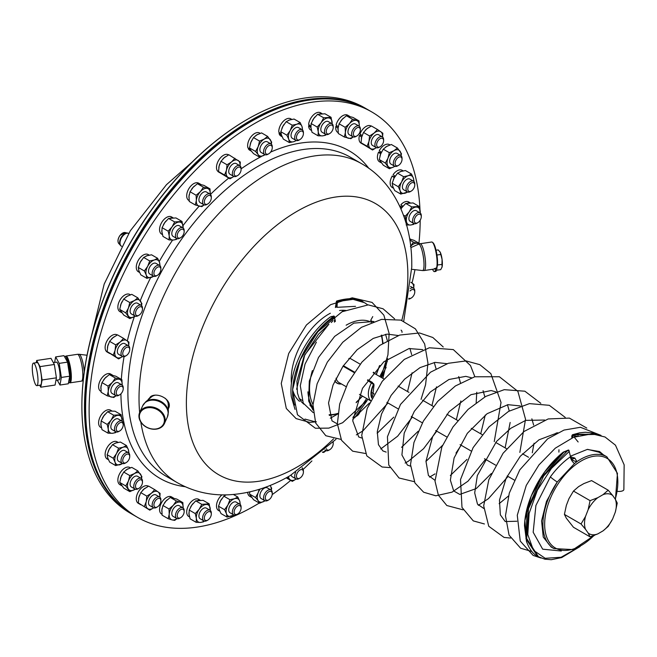 <?xml version="1.0" encoding="UTF-8"?>
<svg xmlns="http://www.w3.org/2000/svg" width="657" height="657" viewBox="0 0 657 657"><rect width="100%" height="100%" fill="white"/><g stroke="black" fill="none" stroke-linecap="round" stroke-linejoin="round"><path stroke-width="0.99" d="M251.335 151.044A9.921 5.724 120 0 1 250.843 150.469L253.536 153.648L259.614 157.154L265.026 154.691A9.855 5.691 120 0 1 264.262 155.175A9.855 5.691 120 0 1 258.209 154.666L259.614 157.154M258.029 134.274A9.921 5.724 120 0 0 255.589 135.728M251.918 140.122A9.921 5.724 120 0 0 250.218 144.376M250.843 150.469L248.387 148.86A9.921 5.724 120 0 0 249.693 150.19L251.483 151.225M260.205 133.355L259.614 133.018A9.921 5.724 120 0 0 251.023 136.763A9.921 5.724 120 0 0 247.952 147.874L250.35 149.55M248.387 148.86L248.748 148.441M400.942 155.627A9.855 5.691 120 0 0 400.039 151.2A9.855 5.691 120 0 0 393.986 150.699L389.346 152.679L383.269 149.172L380.649 153.993L378.563 152.137A9.921 5.724 120 0 0 379.467 161.786L381.257 162.821M389.979 144.951L389.387 144.606A9.921 5.724 120 0 0 379.278 150.675L381.298 152.49M378.563 152.137L380.46 152.481A6.775 3.909 120 0 1 380.666 151.939M414.009 181.414L413.376 178.088L411.496 174.039L405.426 170.533L400.86 171.493L397.551 173.177L394.257 177.801L392.237 175.977A9.921 5.724 120 0 0 392.213 187.475L393.494 188.214M403.16 170.894L402.133 170.294A9.921 5.724 120 0 0 393.124 174.614L395.087 176.396M392.237 175.977L394.438 177.472M394.487 175.862A6.775 3.909 120 0 0 393.798 176.905M302.319 129.831A9.855 5.691 120 0 0 302.015 126.596A9.855 5.691 120 0 0 296.816 124.23A9.855 5.691 120 0 0 290.197 130.562L286.887 135.219L280.818 131.712L281.442 135.022L279.028 133.371A9.921 5.724 120 0 0 280.851 135.991L282.124 136.722M291.798 119.402L290.764 118.81A9.921 5.724 120 0 0 282.83 121.783A9.921 5.724 120 0 0 278.823 132.172L281.139 133.913M279.028 133.371L279.66 132.813M118.12 442.407L117.086 441.808A9.921 5.724 120 0 0 107.173 447.54A9.921 5.724 120 0 0 107.173 458.988L108.446 459.728M247.656 492.372A9.921 5.724 120 0 0 249.693 496.273L251.483 497.308M112.659 375.213L110.573 374.014A9.921 5.724 120 0 0 100.652 379.738A9.921 5.724 120 0 0 100.652 391.194L101.055 391.416M112.084 411.052L110.573 410.19A9.921 5.724 120 0 0 100.652 415.914A9.921 5.724 120 0 0 100.652 427.362L101.482 427.838M420.266 212.999L419.141 206.446L411.775 206.947L405.706 203.44L401.854 207.669L399.899 205.887A9.921 5.724 120 0 0 399.702 206.142M410.149 202.791L408.646 201.921A9.921 5.724 120 0 0 400.918 204.672L402.141 206.167A6.775 3.909 120 0 0 401.271 207.136M345.171 127.302L345.385 132.517A9.855 5.691 120 0 1 349.458 123.639A9.855 5.691 120 0 1 356.398 120.453A9.855 5.691 120 0 1 359.256 126.144A9.855 5.691 120 0 1 359.248 126.226L359.034 120.921L352.505 119.254L349.458 123.639L345.171 127.302L339.094 123.795L338.068 128.296L335.809 126.489A9.921 5.724 120 0 0 337.772 132.386L338.166 132.615M349.779 116.412L347.693 115.205A9.921 5.724 120 0 0 336.088 125.035L338.248 126.85A9.921 5.724 120 0 1 338.306 126.546M335.809 126.489L337.181 125.955M332.179 123.861L331.062 117.307L323.696 117.808L321.068 122.785L317.2 127.047L311.131 123.541L310.942 127.548L308.601 125.799A9.921 5.724 120 0 0 310.646 129.963L311.467 130.439M322.07 113.653L320.559 112.782A9.921 5.724 120 0 0 313.307 115.049A9.921 5.724 120 0 0 308.634 124.444L310.868 126.234A9.921 5.724 120 0 0 310.868 126.243M308.601 125.799L309.562 125.191M382.563 137.026L382.842 133.231L377.438 129.47L374.129 133.075L369.571 135.974L363.502 132.468L361.654 137.206L359.478 135.391A9.921 5.724 120 0 0 361.054 143.152L363.321 144.458A9.921 5.724 120 0 0 363.65 144.63M371.148 126.07L370.975 125.972A9.921 5.724 120 0 0 359.987 133.905L362.073 135.728M359.478 135.391L361.391 135.153M117.258 334.963L117.086 334.865A9.921 5.724 120 0 0 107.173 340.589A9.921 5.724 120 0 0 107.173 352.045L109.432 353.351A9.921 5.724 120 0 0 109.768 353.523M221.967 494.869A9.921 5.724 120 0 0 216.761 503.517A9.921 5.724 120 0 0 218.535 510.481L219.816 511.22M419.987 209.706A234.106 135.161 120 0 0 371.706 111.904A234.106 135.161 120 0 0 137.6 247.065A234.106 135.161 120 0 0 137.6 517.388A234.106 135.161 120 0 0 254.653 505.791A234.106 135.161 120 0 0 259.285 503.04M272.195 494.59A234.106 135.161 120 0 0 290.673 480.415M303.123 469.427A234.106 135.161 120 0 0 311.911 460.935M412.029 283.052A234.106 135.161 120 0 0 414.978 269.674M418.944 243.213A234.106 135.161 120 0 0 420.184 220.218M130.423 294.804L129.831 294.459A9.921 5.724 120 0 0 119.911 300.192A9.921 5.724 120 0 0 119.911 311.64L121.701 312.675M200.163 500.191L198.66 499.32A9.921 5.724 120 0 0 188.74 505.052A9.921 5.724 120 0 0 188.74 516.501L189.561 516.977M149.279 255.162L148.244 254.563A9.921 5.724 120 0 0 138.323 260.287A9.921 5.724 120 0 0 138.323 271.743L139.604 272.483M173.612 498.105L171.526 496.897A9.921 5.724 120 0 0 161.606 502.63A9.921 5.724 120 0 0 161.606 514.078L162 514.308M173.029 217.787L171.526 216.917A9.921 5.724 120 0 0 161.606 222.641A9.921 5.724 120 0 0 161.606 234.097L162.435 234.574M148.416 486.237L148.244 486.139A9.921 5.724 120 0 0 138.323 491.863A9.921 5.724 120 0 0 138.323 503.319L140.59 504.625A9.921 5.724 120 0 0 140.927 504.79M200.746 184.371L198.66 183.163A9.921 5.724 120 0 0 188.904 188.616A9.921 5.724 120 0 0 188.428 200.139L189.134 200.557M130.423 467.841L129.831 467.505A9.921 5.724 120 0 0 119.911 473.229A9.921 5.724 120 0 0 119.911 484.677L121.701 485.712M220.801 173.276A9.921 5.724 120 0 1 220.547 173.111L218.017 171.6A9.921 5.724 120 0 0 218.535 171.962L220.801 173.276A9.921 5.724 120 0 0 221.13 173.44M228.628 154.88L228.455 154.781A9.921 5.724 120 0 0 219.257 159.364A9.921 5.724 120 0 0 217.377 170.869L218.945 171.879M225.556 156.703A9.921 5.724 120 0 0 222.805 159.043M219.775 163.913A9.921 5.724 120 0 0 218.789 167.765M220.547 173.111L229.991 178.819L233.867 176.462A9.855 5.691 120 0 1 227.913 177.291L229.991 178.819M128.246 468.761A9.921 5.724 120 0 0 125.807 470.215M122.136 474.609A9.921 5.724 120 0 0 120.436 478.871M120.674 484.283A9.921 5.724 120 0 0 121.561 485.531M129.831 491.641L123.762 488.135L119.714 482.435L125.783 485.942L129.831 491.641L135.252 489.178M141.526 478.633L141.879 476.588L137.83 470.888L134.43 473.59L129.782 475.569L123.713 472.063L121.085 476.892L119.714 482.435M129.782 475.569L128.411 481.113L125.783 485.942M137.83 470.888L131.761 467.382L127.113 469.361L123.713 472.063M141.378 478.526A9.855 5.691 120 0 0 140.483 474.099A9.855 5.691 120 0 0 134.43 473.59A9.855 5.691 120 0 0 128.411 481.113A9.855 5.691 120 0 0 128.435 489.153A9.855 5.691 120 0 0 134.48 489.662A9.855 5.691 120 0 0 135.235 489.169M138.988 488.266L138.118 488.767A6.159 3.556 -60 0 1 135.038 489.071L131.375 486.96A6.159 3.556 -60 0 1 131.014 480.522A6.159 3.556 -60 0 1 137.535 476.292L141.198 478.403A6.159 3.556 -60 0 1 142.47 481.22L142.47 482.23A4.928 2.842 120 0 0 140.113 479.782A4.928 2.842 120 0 0 136.237 483.363A4.928 2.842 120 0 0 135.859 487.814A4.928 2.842 120 0 0 138.988 488.266A4.928 2.842 120 0 0 142.47 482.23M135.038 489.071A6.159 3.556 -60 0 1 134.677 482.64A6.159 3.556 -60 0 1 141.198 478.403M200.714 184.362A9.921 5.724 120 0 0 199.35 184.017M194.472 186.013A9.921 5.724 120 0 0 191.589 189.257M189.273 194.497A9.921 5.724 120 0 0 188.97 197.675M203.473 187.212L200.426 191.598L196.131 195.26L196.344 200.475L195.318 204.976L189.249 201.469L189.027 196.254L190.062 191.754L193.109 187.368L197.404 183.705L203.925 185.373L210.002 188.879L203.473 187.212L197.404 183.705M195.318 204.976L201.847 206.643L204.163 204.877M210.207 194.185A9.855 5.691 120 0 0 210.215 194.094L210.002 188.879M196.131 195.26L190.062 191.754M207.817 203.925L206.939 204.434A6.159 3.556 -60 0 1 203.859 204.738L200.204 202.627A6.159 3.556 -60 0 1 199.26 197.683A6.159 3.556 -60 0 1 203.284 192.255A6.159 3.556 -60 0 1 206.298 191.918A6.159 3.556 -60 0 1 206.364 191.951L210.018 194.061A6.159 3.556 -60 0 1 211.299 196.886L211.299 197.888A4.928 2.842 120 0 0 210.224 195.605A4.928 2.842 120 0 0 204.582 200.27A4.928 2.842 120 0 0 207.817 203.925A4.928 2.842 120 0 0 211.299 197.888M210.215 194.094A9.855 5.691 120 0 0 207.357 188.403A9.855 5.691 120 0 0 200.426 191.598A9.855 5.691 120 0 0 196.344 200.475A9.855 5.691 120 0 0 199.202 206.167A9.855 5.691 120 0 0 204.064 204.836M203.859 204.738A6.159 3.556 -60 0 1 203.834 197.675A6.159 3.556 -60 0 1 209.961 194.029A6.159 3.556 -60 0 1 210.018 194.061M147.965 255.466A9.921 5.724 120 0 0 145.887 256.181M141.657 259.975A9.921 5.724 120 0 0 139.35 264.254M138.643 269.838A9.921 5.724 120 0 0 139.251 271.653M199.605 500.199A9.921 5.724 120 0 0 197.897 500.322M193.24 503.336A9.921 5.724 120 0 0 190.522 507.261M188.961 512.764A9.921 5.724 120 0 0 189.191 515.219M381.06 153.007L380.46 152.481M380.625 153.96A9.921 5.724 120 0 0 379.992 155.972M380.231 161.384A9.921 5.724 120 0 0 381.117 162.632M387.811 145.87A9.921 5.724 120 0 0 385.372 147.316M381.692 151.71A9.921 5.724 120 0 0 381.282 152.49M411.496 174.039L408.186 175.723L403.62 176.684L397.551 173.177M400.77 194.086L394.693 190.579L392.82 186.531L392.18 183.204L398.257 186.711L400.138 190.76L400.77 194.086L407.726 192.041M393.239 179.985A9.921 5.724 120 0 1 394.225 177.784L392.18 183.204M403.62 176.684L401.558 182.055L398.257 186.711M413.68 181.324A9.855 5.691 120 0 0 413.376 178.088A9.855 5.691 120 0 0 408.186 175.723A9.855 5.691 120 0 0 401.558 182.055A9.855 5.691 120 0 0 400.138 190.76A9.855 5.691 120 0 0 405.328 193.125A9.855 5.691 120 0 0 407.537 191.967M411.29 191.064L410.42 191.565A6.159 3.556 -60 0 1 407.332 191.869L403.677 189.758A6.159 3.556 -60 0 1 403.677 182.646A6.159 3.556 -60 0 1 409.837 179.082L413.499 181.201A6.159 3.556 -60 0 1 414.772 184.017L414.772 185.028A4.928 2.842 120 0 0 411.29 183.016A4.928 2.842 120 0 0 407.8 189.052A4.928 2.842 120 0 0 411.29 191.064A4.928 2.842 120 0 0 413.532 188.814A4.928 2.842 120 0 0 414.772 185.028M407.332 191.869A6.159 3.556 -60 0 1 407.332 184.757A6.159 3.556 -60 0 1 413.499 181.201M392.525 185.57A9.921 5.724 120 0 0 393.132 187.385M401.846 171.198A9.921 5.724 120 0 0 399.776 171.912M395.539 175.706A9.921 5.724 120 0 0 395.062 176.388M281.401 135.055A9.921 5.724 120 0 0 281.771 135.9M290.484 119.705A9.921 5.724 120 0 0 288.415 120.42M284.177 124.222A9.921 5.724 120 0 0 281.878 128.493M281.442 135.022L283.331 139.087L289.4 142.594L293.966 141.633A9.855 5.691 120 0 0 296.167 140.483M302.606 130.086L302.015 126.596L300.134 122.547L294.057 119.04L289.499 120.001L286.181 121.685L282.88 126.341L280.818 131.712M286.887 135.219L288.768 139.268L289.4 142.594M300.134 122.547L296.816 124.23L292.258 125.191L290.197 130.562A9.855 5.691 120 0 0 288.768 139.268A9.855 5.691 120 0 0 293.966 141.633L296.356 140.549M299.921 139.571L299.05 140.072A6.159 3.556 -60 0 1 295.97 140.376L292.308 138.266A6.159 3.556 -60 0 1 292.308 131.154A6.159 3.556 -60 0 1 298.475 127.598L302.13 129.708A6.159 3.556 -60 0 1 303.337 131.679A6.159 3.556 -60 0 1 303.411 132.525L303.411 133.535A4.928 2.842 120 0 0 303.353 132.854A4.928 2.842 120 0 0 299.51 131.786A4.928 2.842 120 0 0 296.447 137.789A4.928 2.842 120 0 0 299.921 139.571A4.928 2.842 120 0 0 303.411 133.535M292.258 125.191L286.181 121.685M419.922 243.78L413.918 240.306L409.738 239.041M418.78 244.108A9.855 5.691 120 0 0 417.351 243.336L413.458 242.146L409.911 240.092M413.458 242.146L410.411 246.531M419.987 243.813L417.351 243.336A9.855 5.691 120 0 0 410.74 246.178M410.699 239.296A9.921 5.724 120 0 0 409.73 238.992M115.722 465.599L109.653 462.093L107.773 458.044L107.14 454.718L113.209 458.225L115.09 462.273L115.722 465.599L122.678 463.555M128.969 452.928L128.337 449.593L126.456 445.553L123.138 447.228L118.58 448.197L112.503 444.69L109.202 449.347L107.14 454.718M118.58 448.197L116.519 453.568L113.209 458.225M126.456 445.553L120.379 442.046L115.821 443.007L112.503 444.69M128.641 452.829A9.855 5.691 120 0 0 128.337 449.593A9.855 5.691 120 0 0 123.138 447.228A9.855 5.691 120 0 0 116.519 453.568A9.855 5.691 120 0 0 115.09 462.273A9.855 5.691 120 0 0 120.288 464.639A9.855 5.691 120 0 0 122.489 463.481M126.243 462.577L125.372 463.078A6.159 3.556 -60 0 1 122.292 463.382L118.63 461.271A6.159 3.556 -60 0 1 118.901 453.708A6.159 3.556 -60 0 1 124.797 450.595L128.452 452.714A6.159 3.556 -60 0 1 129.725 455.531L129.725 456.541A4.928 2.842 120 0 0 127.713 454.053A4.928 2.842 120 0 0 123.992 456.771A4.928 2.842 120 0 0 122.974 461.822A4.928 2.842 120 0 0 126.243 462.577A4.928 2.842 120 0 0 129.725 456.541M122.292 463.382A6.159 3.556 -60 0 1 122.563 455.827A6.159 3.556 -60 0 1 128.452 452.714M116.806 442.711A9.921 5.724 120 0 0 114.737 443.426M110.499 447.22A9.921 5.724 120 0 0 108.191 451.499M107.485 457.083A9.921 5.724 120 0 0 108.093 458.898M322.423 452.246L323.753 452.427L326.069 450.661M322.677 452.024A9.855 5.691 120 0 0 325.962 450.612M326.357 448.698A4.928 2.842 120 0 0 327.301 449.979A4.928 2.842 120 0 0 329.715 449.708L328.845 450.209A6.159 3.556 -60 0 1 325.831 450.546A6.159 3.556 -60 0 1 325.765 450.513A6.159 3.556 -60 0 1 325.075 449.873M333.181 442.169A6.159 3.556 -60 0 1 333.206 442.662L333.206 443.672A4.928 2.842 120 0 0 332.976 442.375M329.715 449.708A4.928 2.842 120 0 0 333.206 443.672M413.68 288.267A9.855 5.691 120 0 0 411.923 282.978L410.978 282.329M413.721 288.292L414 284.497L411.923 282.978A9.855 5.691 120 0 0 410.962 282.518M410.732 298.311A6.159 3.556 -60 0 1 410.42 298.508A6.159 3.556 -60 0 1 408.728 299.091M410.305 288.513A6.159 3.556 -60 0 1 413.499 288.144A6.159 3.556 -60 0 1 414.772 290.961L414.772 291.971A4.928 2.842 120 0 0 409.984 291.002M408.868 298.27A4.928 2.842 120 0 0 411.29 298.007A4.928 2.842 120 0 0 411.537 297.851A4.928 2.842 120 0 0 414.772 291.971M402.027 332.376A4.928 2.842 120 0 0 401.074 330.151M381.265 377.43A4.928 2.842 120 0 0 383.614 372.445M302.36 468.375L302.425 467.858M302.319 468.342A9.855 5.691 120 0 0 302.351 467.915M287.019 477.368L292.308 481.359L286.238 477.853M292.308 481.359L296.184 479.002A9.855 5.691 120 0 1 290.23 479.832A9.855 5.691 120 0 1 288.489 476.555M299.921 478.091A4.928 2.842 120 0 0 303.411 472.054A4.928 2.842 120 0 0 298.902 470.806A4.928 2.842 120 0 0 297.038 477.984A4.928 2.842 120 0 0 299.921 478.091L299.05 478.592A6.159 3.556 -60 0 1 295.97 478.896L292.308 476.785A6.159 3.556 -60 0 1 291.79 476.35A6.159 3.556 -60 0 1 291.15 475.027M295.97 478.896A6.159 3.556 -60 0 1 295.445 478.468A6.159 3.556 -60 0 1 295.707 472.268M302.13 468.227L302.006 468.154A6.159 3.556 -60 0 1 302.13 468.227A6.159 3.556 -60 0 1 303.411 471.044L303.411 472.054M250.457 495.871A9.921 5.724 120 0 0 251.335 497.119M271.16 490.114A9.855 5.691 120 0 0 270.257 485.687L270.084 485.449A9.855 5.691 120 0 1 270.257 485.687L271.661 488.176L271.3 490.229M249.874 491.879L249.488 494.031L253.536 499.722L259.614 503.229L265.026 500.774A9.855 5.691 120 0 1 264.262 501.25A9.855 5.691 120 0 1 258.209 500.741L259.614 503.229M259.178 489.35L258.185 492.709L255.565 497.538L249.488 494.031M255.565 497.538L258.209 500.741A9.855 5.691 120 0 1 258.185 492.709A9.855 5.691 120 0 1 260.164 489.038M268.762 499.854L267.892 500.363A6.159 3.556 -60 0 1 264.812 500.667L261.158 498.556A6.159 3.556 -60 0 1 260.197 497.439A6.159 3.556 -60 0 1 264.237 488.184A6.159 3.556 -60 0 1 267.317 487.88L270.971 489.991A6.159 3.556 -60 0 1 272.253 492.816L272.253 493.818A4.928 2.842 120 0 0 268.097 492.274A4.928 2.842 120 0 0 265.535 499.213A4.928 2.842 120 0 0 268.762 499.854A4.928 2.842 120 0 0 272.253 493.818M264.812 500.667A6.159 3.556 -60 0 1 263.859 499.558A6.159 3.556 -60 0 1 265.485 492.528A6.159 3.556 -60 0 1 270.971 489.991M210.273 510.399L209.156 503.853L203.079 500.347L195.72 500.848L191.844 505.102L189.224 510.078L189.035 514.094L190.095 518.816L196.164 522.323L200.467 522.438L203.53 521.822L204.327 521.091M209.156 503.853L201.789 504.346L195.72 500.848M201.789 504.346L199.17 509.331L195.293 513.585L189.224 510.078M195.293 513.585L196.353 518.316L196.164 522.323M210.207 510.349A9.855 5.691 120 0 0 210.215 508.575A9.855 5.691 120 0 0 206.093 504.461A9.855 5.691 120 0 0 199.17 509.331A9.855 5.691 120 0 0 196.353 518.316A9.855 5.691 120 0 0 200.467 522.438A9.855 5.691 120 0 0 204.064 520.993M207.817 520.089L206.939 520.59A6.159 3.556 -60 0 1 203.859 520.894L200.204 518.784A6.159 3.556 -60 0 1 198.931 515.802A6.159 3.556 -60 0 1 203.284 508.419A6.159 3.556 -60 0 1 206.364 508.116L210.018 510.226A6.159 3.556 -60 0 1 211.299 513.043L211.299 514.053A4.928 2.842 120 0 0 207.867 512.008A4.928 2.842 120 0 0 204.327 517.946A4.928 2.842 120 0 0 207.817 520.089A4.928 2.842 120 0 0 211.299 514.053M203.859 520.894A6.159 3.556 -60 0 1 202.586 517.913A6.159 3.556 -60 0 1 205.337 511.803A6.159 3.556 -60 0 1 210.018 510.226M111.526 411.06A9.921 5.724 120 0 0 109.818 411.183M105.153 414.197A9.921 5.724 120 0 0 102.435 418.123M100.882 423.617A9.921 5.724 120 0 0 101.104 426.081M122.194 421.26L121.069 414.715L113.71 415.216L111.082 420.193L107.214 424.447L108.274 429.177L108.085 433.185L112.388 433.3L115.443 432.684L116.24 431.953M121.069 414.715L115 411.208L110.696 411.093L107.633 411.709L103.765 415.963L101.137 420.948L100.948 424.956L102.007 429.678L108.085 433.185M122.128 421.211A9.855 5.691 120 0 0 122.128 419.437A9.855 5.691 120 0 0 118.014 415.323A9.855 5.691 120 0 0 111.082 420.193A9.855 5.691 120 0 0 108.274 429.177A9.855 5.691 120 0 0 112.388 433.3A9.855 5.691 120 0 0 115.977 431.854M107.214 424.447L101.137 420.948M113.71 415.216L107.633 411.709M119.73 430.951L118.86 431.452A6.159 3.556 -60 0 1 115.78 431.756L112.117 429.645A6.159 3.556 -60 0 1 113.144 421.063A6.159 3.556 -60 0 1 118.276 418.977L121.939 421.088A6.159 3.556 -60 0 1 123.212 423.905L123.212 424.915A4.928 2.842 120 0 0 118.088 424.323A4.928 2.842 120 0 0 116.346 429.859A4.928 2.842 120 0 0 119.73 430.951A4.928 2.842 120 0 0 123.212 424.915M115.78 431.756A6.159 3.556 -60 0 1 116.806 423.174A6.159 3.556 -60 0 1 121.939 421.088M112.626 375.204A9.921 5.724 120 0 0 111.271 374.86M106.385 376.863A9.921 5.724 120 0 0 103.51 380.107M101.186 385.347A9.921 5.724 120 0 0 100.882 388.517M122.128 385.035A9.855 5.691 120 0 0 122.136 384.945L121.915 379.73L115.394 378.062L112.339 382.44L108.052 386.111L108.265 391.326L107.239 395.826L113.76 397.493L116.075 395.728M121.915 379.73L115.846 376.223L109.317 374.556L105.021 378.218L101.975 382.604L100.948 387.096L101.162 392.319L107.239 395.826M122.136 384.945A9.855 5.691 120 0 0 119.278 379.253A9.855 5.691 120 0 0 112.339 382.44A9.855 5.691 120 0 0 108.265 391.326A9.855 5.691 120 0 0 111.123 397.017A9.855 5.691 120 0 0 115.977 395.686M108.052 386.111L101.975 382.604M115.394 378.062L109.317 374.556M119.73 394.775L118.86 395.276A6.159 3.556 -60 0 1 115.78 395.58L112.117 393.469A6.159 3.556 -60 0 1 113.99 384A6.159 3.556 -60 0 1 118.276 382.801L121.939 384.912A6.159 3.556 -60 0 1 123.212 387.729L123.212 388.739A4.928 2.842 120 0 0 118.761 387.441A4.928 2.842 120 0 0 116.281 393.305A4.928 2.842 120 0 0 119.73 394.775A4.928 2.842 120 0 0 123.212 388.739M115.78 395.58A6.159 3.556 -60 0 1 117.644 386.119A6.159 3.556 -60 0 1 121.939 384.912M160.086 265.839L159.495 262.348L157.614 258.3L151.537 254.793L146.979 255.762L143.661 257.445L140.352 262.094L138.299 267.465L138.931 270.799L140.812 274.848L146.881 278.354L153.837 276.31M157.614 258.3L154.296 259.983L149.73 260.952L147.677 266.323L144.368 270.971L138.299 267.465M144.368 270.971L146.248 275.02L146.881 278.354M149.73 260.952L143.661 257.445M159.799 265.584A9.855 5.691 120 0 0 159.495 262.348A9.855 5.691 120 0 0 154.296 259.983A9.855 5.691 120 0 0 147.677 266.323A9.855 5.691 120 0 0 146.248 275.02A9.855 5.691 120 0 0 151.447 277.385A9.855 5.691 120 0 0 153.648 276.236M157.401 275.324L156.53 275.833A6.159 3.556 -60 0 1 153.451 276.137L149.788 274.018A6.159 3.556 -60 0 1 148.843 269.083A6.159 3.556 -60 0 1 152.867 263.654A6.159 3.556 -60 0 1 154.346 263.104A6.159 3.556 -60 0 1 155.947 263.35L159.61 265.461A6.159 3.556 -60 0 1 160.883 268.286L160.883 269.288A4.928 2.842 120 0 0 158.583 266.832A4.928 2.842 120 0 0 153.968 272.589A4.928 2.842 120 0 0 157.401 275.324A4.928 2.842 120 0 0 160.883 269.288M153.451 276.137A6.159 3.556 -60 0 1 152.851 270.224A6.159 3.556 -60 0 1 158.008 265.214A6.159 3.556 -60 0 1 159.61 265.461M240.043 165.835L240.322 162.041L228.841 154.773L224.283 157.664L220.974 161.277L219.126 166.049L218.518 171.543L220.58 173.054M234.919 158.28L231.609 161.893L227.051 164.784L226.443 170.278L224.587 175.049L218.518 171.543M224.587 175.049L227.913 177.291A9.855 5.691 120 0 1 226.443 170.278A9.855 5.691 120 0 1 231.609 161.893A9.855 5.691 120 0 1 238.245 160.522A9.855 5.691 120 0 1 240.002 165.802M227.051 164.784L220.974 161.277M237.612 175.55L236.734 176.051A6.159 3.556 -60 0 1 233.654 176.355L229.999 174.245A6.159 3.556 -60 0 1 229.999 167.133A6.159 3.556 -60 0 1 236.159 163.568L239.821 165.687A6.159 3.556 -60 0 1 240.339 166.114A6.159 3.556 -60 0 1 241.094 168.504L241.094 169.514A4.928 2.842 120 0 0 240.495 167.601A4.928 2.842 120 0 0 234.533 171.42A4.928 2.842 120 0 0 237.612 175.55A4.928 2.842 120 0 0 241.094 169.514M233.654 176.355A6.159 3.556 -60 0 1 233.654 169.243A6.159 3.556 -60 0 1 239.821 165.687M271.3 144.146L271.661 142.101L267.613 136.401L261.535 132.895L256.895 134.874L253.487 137.576L250.867 142.405L249.488 147.948L250.884 150.42M267.613 136.401L264.213 139.103L259.564 141.083L258.185 146.626L255.565 151.455L249.488 147.948M255.565 151.455L258.209 154.666A9.855 5.691 120 0 1 258.185 146.626A9.855 5.691 120 0 1 264.213 139.103A9.855 5.691 120 0 1 270.257 139.613A9.855 5.691 120 0 1 271.16 144.039M259.564 141.083L253.487 137.576M268.762 153.779L267.892 154.28A6.159 3.556 -60 0 1 264.812 154.584L261.158 152.473A6.159 3.556 -60 0 1 260.213 147.538A6.159 3.556 -60 0 1 264.237 142.109A6.159 3.556 -60 0 1 267.317 141.805L270.971 143.916A6.159 3.556 -60 0 1 271.932 145.025A6.159 3.556 -60 0 1 272.253 146.733L272.253 147.743A4.928 2.842 120 0 0 271.99 146.371A4.928 2.842 120 0 0 267.875 146.371A4.928 2.842 120 0 0 265.313 152.268A4.928 2.842 120 0 0 268.762 153.779A4.928 2.842 120 0 0 272.253 147.743M264.812 154.584A6.159 3.556 -60 0 1 264.812 147.472A6.159 3.556 -60 0 1 270.971 143.916M310.892 127.548A9.921 5.724 120 0 0 311.09 128.682M321.511 113.661A9.921 5.724 120 0 0 319.803 113.784M315.146 116.79A9.921 5.724 120 0 0 312.42 120.724M310.942 127.548L311.993 132.279L318.07 135.785L322.373 135.892L325.437 135.285L326.225 134.554M317.2 127.047L318.259 131.778L318.07 135.785M331.062 117.307L324.985 113.801L317.618 114.302L313.75 118.564L311.131 123.541M323.696 117.808L317.618 114.302M332.113 123.803A9.855 5.691 120 0 0 332.113 122.038A9.855 5.691 120 0 0 327.999 117.923A9.855 5.691 120 0 0 321.068 122.785A9.855 5.691 120 0 0 318.259 131.778A9.855 5.691 120 0 0 322.373 135.892A9.855 5.691 120 0 0 325.962 134.455M329.715 133.543A4.928 2.842 120 0 0 333.198 127.639A4.928 2.842 120 0 0 333.206 127.507A4.928 2.842 120 0 0 329.715 125.495A4.928 2.842 120 0 0 326.233 131.531A4.928 2.842 120 0 0 329.715 133.543L328.845 134.053A6.159 3.556 -60 0 1 325.765 134.357L322.102 132.246A6.159 3.556 -60 0 1 322.102 125.126A6.159 3.556 -60 0 1 328.27 121.57L331.925 123.688A6.159 3.556 -60 0 1 333.206 126.505A6.159 3.556 -60 0 1 333.198 126.67M325.765 134.357A6.159 3.556 -60 0 1 325.765 127.244A6.159 3.556 -60 0 1 331.925 123.688M338.027 128.279A9.921 5.724 120 0 0 338.002 129.716M349.746 116.404A9.921 5.724 120 0 0 348.391 116.059M343.504 118.055A9.921 5.724 120 0 0 340.622 121.299M338.068 128.296L338.281 133.511L344.35 137.017L350.879 138.684L353.195 136.919M353.096 136.878A9.855 5.691 120 0 1 348.243 138.216A9.855 5.691 120 0 1 345.385 132.517L344.35 137.017M359.034 120.921L352.965 117.414L346.436 115.747L342.141 119.41L339.094 123.795M352.505 119.254L346.436 115.747M356.85 135.974L355.979 136.475A6.159 3.556 -60 0 1 352.899 136.779L349.237 134.669A6.159 3.556 -60 0 1 348.292 129.733A6.159 3.556 -60 0 1 352.316 124.304A6.159 3.556 -60 0 1 355.396 123.992L359.059 126.111A6.159 3.556 -60 0 1 360.332 128.928L360.332 129.938A4.928 2.842 120 0 0 356.85 127.926A4.928 2.842 120 0 0 353.367 133.962A4.928 2.842 120 0 0 356.85 135.974A4.928 2.842 120 0 0 360.233 130.957A4.928 2.842 120 0 0 360.332 129.938M352.899 136.779A6.159 3.556 -60 0 1 352.899 129.667A6.159 3.556 -60 0 1 359.059 126.111M361.613 137.214A9.921 5.724 120 0 0 361.317 138.956M362.582 143.883A9.921 5.724 120 0 0 363.321 144.458M368.076 127.893A9.921 5.724 120 0 0 365.325 130.234M362.294 135.104A9.921 5.724 120 0 0 362.056 135.736M361.654 137.206L361.038 142.733L363.116 144.261L372.519 150.001L376.387 147.653A9.855 5.691 120 0 1 370.433 148.482L372.519 150.001M369.571 135.974L368.963 141.469L367.107 146.24L361.038 142.733M377.438 129.47L371.361 125.963L366.811 128.854L363.502 132.468M367.107 146.24L370.433 148.482A9.855 5.691 120 0 1 368.963 141.469A9.855 5.691 120 0 1 374.129 133.075A9.855 5.691 120 0 1 380.764 131.712A9.855 5.691 120 0 1 382.53 136.993M380.132 146.733L379.261 147.242A6.159 3.556 -60 0 1 376.182 147.546L372.519 145.427A6.159 3.556 -60 0 1 371.575 140.491A6.159 3.556 -60 0 1 375.599 135.063A6.159 3.556 -60 0 1 378.678 134.759L382.341 136.87A6.159 3.556 -60 0 1 383.614 139.695L383.614 140.697A4.928 2.842 120 0 0 380.132 138.684A4.928 2.842 120 0 0 376.642 144.721A4.928 2.842 120 0 0 380.132 146.733A4.928 2.842 120 0 0 383.269 142.651A4.928 2.842 120 0 0 383.614 140.697M376.182 147.546A6.159 3.556 -60 0 1 376.182 140.426A6.159 3.556 -60 0 1 382.341 136.87M402.141 206.167L402.642 206.626M400.918 204.672L402.823 206.405M401 208.992L401.854 207.669A9.921 5.724 120 0 0 400.984 208.967M409.59 202.799A9.921 5.724 120 0 0 407.882 202.923M403.226 205.928A9.921 5.724 120 0 0 402.815 206.388M411.775 206.947L409.155 211.924L405.287 216.186L403.48 215.143M419.141 206.446L413.072 202.939L405.706 203.44M405.287 216.186L406.322 223.823M420.193 212.942A9.855 5.691 120 0 0 420.201 211.176A9.855 5.691 120 0 0 416.086 207.054A9.855 5.691 120 0 0 409.155 211.924A9.855 5.691 120 0 0 406.338 220.916A9.855 5.691 120 0 0 410.461 225.031L413.516 224.423L414.312 223.692M406.149 224.924L410.461 225.031A9.855 5.691 120 0 0 414.05 223.594M417.803 222.682L416.932 223.191A6.159 3.556 -60 0 1 413.853 223.495L410.19 221.384A6.159 3.556 -60 0 1 409.754 221.048A6.159 3.556 -60 0 1 410.436 213.862A6.159 3.556 -60 0 1 416.349 210.708L420.012 212.819A6.159 3.556 -60 0 1 421.285 215.644L421.285 216.646A4.928 2.842 120 0 0 417.803 214.634A4.928 2.842 120 0 0 414.312 220.67A4.928 2.842 120 0 0 417.803 222.682A4.928 2.842 120 0 0 419.445 221.261A4.928 2.842 120 0 0 421.285 216.646M413.853 223.495A6.159 3.556 -60 0 1 413.853 216.383A6.159 3.556 -60 0 1 420.012 212.819M128.641 345.886A9.855 5.691 120 0 0 126.875 340.605A9.855 5.691 120 0 0 120.239 341.969A9.855 5.691 120 0 0 115.074 350.362L113.226 355.133L107.148 351.626L118.63 358.903L122.506 356.546A9.855 5.691 120 0 1 116.552 357.375L118.63 358.903M126.243 355.626L125.372 356.135A6.159 3.556 -60 0 1 122.292 356.439L118.63 354.328A6.159 3.556 -60 0 1 117.628 349.59A6.159 3.556 -60 0 1 121.397 344.153A6.159 3.556 -60 0 1 124.797 343.652L128.452 345.763A6.159 3.556 -60 0 1 129.725 348.588L129.725 349.59A4.928 2.842 120 0 0 125.988 347.734A4.928 2.842 120 0 0 122.76 353.762A4.928 2.842 120 0 0 126.243 355.626A4.928 2.842 120 0 0 129.725 349.59M128.682 345.919L128.961 342.125L123.549 338.363L120.239 341.969L115.681 344.868L115.074 350.362A9.855 5.691 120 0 0 116.552 357.375L113.226 355.133M122.292 356.439A6.159 3.556 -60 0 1 121.29 351.7A6.159 3.556 -60 0 1 125.06 346.264A6.159 3.556 -60 0 1 128.452 345.763M115.681 344.868L109.612 341.361L107.756 346.132L107.148 351.626M123.549 338.363L117.48 334.856L112.922 337.747L109.612 341.361M114.187 336.786A9.921 5.724 120 0 0 111.435 339.127M108.413 343.997A9.921 5.724 120 0 0 107.428 347.849M108.692 352.776A9.921 5.724 120 0 0 109.432 353.351M240.29 504.576L239.698 501.086L237.818 497.037L233.424 494.499M240.002 504.321A9.855 5.691 120 0 0 239.698 501.086A9.855 5.691 120 0 0 234.5 498.72A9.855 5.691 120 0 0 227.88 505.061A9.855 5.691 120 0 0 226.46 513.758A9.855 5.691 120 0 0 231.65 516.123A9.855 5.691 120 0 0 233.859 514.973M237.818 497.037L234.5 498.72L229.942 499.69L227.88 505.061L224.579 509.709L226.46 513.758L227.092 517.092L234.048 515.047M237.612 514.061L236.734 514.571A6.159 3.556 -60 0 1 233.654 514.874L229.999 512.756A6.159 3.556 -60 0 1 228.792 510.785A6.159 3.556 -60 0 1 231.716 503.434A6.159 3.556 -60 0 1 236.159 502.088L239.821 504.198A6.159 3.556 -60 0 1 241.094 507.023L241.094 508.025A4.928 2.842 120 0 0 237.3 506.21A4.928 2.842 120 0 0 234.179 512.731A4.928 2.842 120 0 0 237.612 514.061A4.928 2.842 120 0 0 241.094 508.025M227.092 517.092L221.015 513.585L219.134 509.536L218.502 506.202L224.579 509.709M229.942 499.69L223.865 496.183L220.563 500.831L218.502 506.202M226.098 494.91A9.921 5.724 120 0 1 226.172 494.877L223.865 496.183M221.861 498.712A9.921 5.724 120 0 0 219.561 502.991M218.847 508.575A9.921 5.724 120 0 0 219.454 510.39M141.526 305.595L141.879 303.55L137.83 297.851L134.43 300.553L129.782 302.532L128.411 308.076L125.783 312.904L119.714 309.398L123.762 315.089L129.831 318.596L135.252 316.14M137.83 297.851L131.761 294.344L127.113 296.323L123.713 299.025L121.085 303.854L119.714 309.398M125.783 312.904L129.831 318.596M129.782 302.532L123.713 299.025M141.378 305.48A9.855 5.691 120 0 0 140.483 301.062A9.855 5.691 120 0 0 134.43 300.553A9.855 5.691 120 0 0 128.411 308.076A9.855 5.691 120 0 0 128.435 316.107A9.855 5.691 120 0 0 134.48 316.617A9.855 5.691 120 0 0 135.235 316.132M138.988 315.229L138.118 315.73A6.159 3.556 -60 0 1 135.038 316.033L131.375 313.923A6.159 3.556 -60 0 1 130.554 308.601A6.159 3.556 -60 0 1 135.046 303.255A6.159 3.556 -60 0 1 137.535 303.247L141.198 305.365A6.159 3.556 -60 0 1 142.47 308.182L142.47 309.184A4.928 2.842 120 0 0 139.465 306.942A4.928 2.842 120 0 0 135.506 312.929A4.928 2.842 120 0 0 138.988 315.229A4.928 2.842 120 0 0 142.47 309.184M135.038 316.033A6.159 3.556 -60 0 1 134.217 310.712A6.159 3.556 -60 0 1 138.709 305.374A6.159 3.556 -60 0 1 141.198 305.365M182.868 502.613L180.232 502.145A9.855 5.691 120 0 1 183.089 507.836A9.855 5.691 120 0 1 183.081 507.927L182.868 502.613L176.799 499.106L170.27 497.439L165.975 501.11L162.928 505.488L161.901 509.988L162.115 515.203L168.184 518.71L172.077 519.909L174.713 520.377L177.029 518.611M176.339 500.946L173.292 505.332A9.855 5.691 120 0 1 180.232 502.145L176.339 500.946L170.27 497.439M169.005 508.994L169.219 514.209A9.855 5.691 120 0 1 173.292 505.332L169.005 508.994L162.928 505.488M176.93 518.57A9.855 5.691 120 0 1 172.077 519.909A9.855 5.691 120 0 1 169.219 514.209L168.184 518.71M180.683 517.667L179.813 518.168A6.159 3.556 -60 0 1 176.733 518.472L173.07 516.361A6.159 3.556 -60 0 1 171.92 512.263A6.159 3.556 -60 0 1 176.15 505.997A6.159 3.556 -60 0 1 179.23 505.685L182.892 507.804A6.159 3.556 -60 0 1 184.165 510.62L184.165 511.631A4.928 2.842 120 0 0 181.102 509.405A4.928 2.842 120 0 0 177.3 514.628A4.928 2.842 120 0 0 180.683 517.667A4.928 2.842 120 0 0 184.165 511.631M176.733 518.472A6.159 3.556 -60 0 1 175.583 514.374A6.159 3.556 -60 0 1 178.638 508.97A6.159 3.556 -60 0 1 182.892 507.804M148.129 399.768L150.65 396.598C157.475 391.679 173.046 400.014 168.545 408.391L168.315 408.876M403.751 321.109L411.783 267.095L411.75 260.763C410.839 216.605 391.482 180.24 361.375 163.56A184.206 106.352 120 0 0 213.632 219.233A184.206 106.352 120 0 0 139.637 412.563M168.307 408.72A11.087 8.763 -155.7 0 0 168.685 408.071M148.474 398.98A11.087 8.763 -155.7 0 0 148.244 399.678M164.406 423.584A13.551 10.709 24.3 0 1 147.644 427.781A13.551 10.709 24.3 0 1 139.695 412.448A13.551 10.709 24.3 0 1 150.88 406.823A13.551 10.709 24.3 0 1 163.429 414.222A13.551 10.709 24.3 0 1 164.406 423.584L167.395 416.949A13.551 10.709 -155.7 0 0 166.418 407.586A13.551 10.709 -155.7 0 0 153.869 400.179A13.551 10.709 -155.7 0 0 142.684 405.812L145.525 402.018L151.389 396.959A9.855 7.785 24.3 0 1 155.044 395.235M165.112 398.208A9.855 7.785 24.3 0 1 168.258 404.564L168.356 412.309A13.345 10.545 24.3 0 0 166.648 406.749A13.345 10.545 24.3 0 0 145.525 402.018M162.755 414.739A12.935 10.225 -155.7 0 0 141.066 411.43A12.935 10.225 -155.7 0 0 151.857 428.922A12.935 10.225 -155.7 0 0 162.755 414.739M434.22 268.705L436.478 268.015A13.551 2.784 -98.5 0 0 436.347 254.284A13.551 2.784 -98.5 0 0 432.314 242.219A13.551 2.784 -98.5 0 0 431.69 242.006L420.184 243.731A13.551 2.784 81.5 0 1 424.479 253.939A13.551 2.784 81.5 0 1 425.161 269.206A13.551 2.784 81.5 0 1 424.217 270.536L422.484 270.561A13.345 2.743 -98.5 0 0 423.568 269.255A13.345 2.743 -98.5 0 0 422.829 253.865A13.345 2.743 -98.5 0 0 418.525 244.215L420.184 243.731M436.478 268.015L437.004 267.103A11.087 2.447 82.7 0 1 435.632 271.456L434.441 271.612A11.087 2.447 82.7 0 1 432.569 269.28M432.314 242.219L432.971 242.729A12.935 2.661 81.5 0 1 436.798 254.078A12.935 2.661 81.5 0 1 436.995 267.227M371.706 111.904L368.216 109.891A234.106 135.161 120 0 0 134.11 245.053A234.106 135.161 120 0 0 134.11 515.375L137.6 517.388M304.019 100.973A233.49 134.808 120 0 0 133.724 244.823A233.49 134.808 120 0 0 94.288 464.236M133.552 515.047A234.106 135.161 -60 0 1 132.977 514.718A234.106 135.161 -60 0 1 132.977 244.396A234.106 135.161 -60 0 1 367.082 109.234A234.106 135.161 -60 0 1 367.649 109.563M367.082 109.234L364.471 107.723A234.106 135.161 120 0 0 247.418 119.319A234.106 135.161 120 0 0 81.879 406.042A234.106 135.161 120 0 0 130.365 513.216L132.977 514.718M81.879 405.788A233.49 134.808 -60 0 1 81.879 405.541A233.49 134.808 -60 0 1 246.983 119.574A233.49 134.808 -60 0 1 247.196 119.451M64.903 357.121L65.388 356.439A13.551 2.784 81.5 0 1 65.922 356.053A13.551 2.784 81.5 0 1 68.279 359.207A13.551 2.784 81.5 0 1 71.227 373.866A13.551 2.784 81.5 0 1 69.946 382.859A13.551 2.784 81.5 0 1 69.322 382.645L68.665 382.136A12.935 2.661 -98.5 0 0 70.554 375.007A12.935 2.661 -98.5 0 0 67.663 359.765A12.935 2.661 -98.5 0 0 64.903 357.121A12.935 2.661 -98.5 0 0 64.838 357.219M68.903 380.526L68.985 380.51A11.087 2.283 -98.5 0 0 70.127 375.738A11.087 2.283 -98.5 0 0 68.599 364.274A11.087 2.283 -98.5 0 0 65.692 358.574L65.593 358.591M57.233 380.091L59.951 385.035L68.303 383.787L69.699 376.19L67.54 362.13L63.984 355.659L55.64 356.915L54.63 362.418M59.951 385.035L61.356 377.438L69.699 376.19M61.356 377.438L59.196 363.378L67.54 362.13M59.196 363.378L55.64 356.915M55.952 380.288L59.122 379.812A8.935 1.84 -98.5 0 0 59.615 370.704A8.935 1.84 -98.5 0 0 56.469 362.147L53.332 362.615M36.266 362.689L36.669 360.488L50.975 358.336L54.35 364.479L56.403 377.832L55.081 385.051L40.767 387.203L39.683 385.224M56.403 377.832L42.097 379.984L40.767 387.203M36.669 360.488L40.044 366.622L42.097 379.984M54.35 364.479L40.044 366.622M36.833 385.651L40.414 385.117A11.399 2.341 -98.5 0 0 41.038 373.496A11.399 2.341 -98.5 0 0 37.022 362.574L33.45 363.107A11.399 2.341 -98.5 0 0 32.85 374.901A11.399 2.341 -98.5 0 0 36.833 385.651A11.399 2.341 -98.5 0 0 37.457 374.03A11.399 2.341 -98.5 0 0 33.45 363.107M370.655 320.444L372.757 316.592M355.527 306.334L337.131 307.312M331.309 322.538L332.968 320.69M296.635 389.305L304.766 354.813L328.919 324.156M295.034 409.401L291.33 396.713C288.078 372.527 305.809 335.193 330.143 317.093L331.818 316.617M335.259 321.478L334.364 317.101L333.493 317.692C305.3 336.606 286.321 381.799 294.582 405.057C286.173 381.38 305.595 335.719 333.863 316.346L331.095 316.584L333.551 316.239M576.903 436.076L571.984 435.813L571.902 438.03L572.666 434.729L577.372 434.252L596.367 434.269M571.762 437.094L571.927 435.747M597.295 434.441L592.745 432.979L585.494 432.257L579.589 432.84L572.436 434.762L571.82 435.829M526.618 541.228L524.869 520.574L531.234 495.994L544.727 471.808L563.205 452.18L565.997 451.195M617.334 491.354A7.703 2.924 9.8 0 0 619.592 491.42A7.703 2.924 9.8 0 0 623.871 489.588L624.15 464.836L615.469 445.183L605.04 437.004L592.056 433.834L573.577 437.275L555.321 448.156L538.97 464.901L526.257 485.416L517.273 515.244L520.245 541.081L533.131 555.42L541.089 558.039M334.076 316.239L333.97 316.107A0.616 0.616 0 0 0 333.534 316.042L334.241 316.263A0.616 0.616 0 0 1 334.536 316.674L334.364 316.452A0.616 0.419 168.3 0 1 334.356 317.06M304.938 419.084L315.212 421.81M330.348 418.205L337.78 413.992M367.723 304.864L364.569 302.705L353.08 299.354L339.554 301.251L337.213 303.14L337.049 307.18M316.395 342.157L305.045 364.085L300.298 385.733L303.23 403.086L313.192 412.629M343.25 311.122L342.346 311.352M568.519 450.341L563.813 452.238L540.908 478.353L527.103 510.185L525.978 538.781L537.582 556.241C533.139 554.204 529.452 549.326 526.52 541.614L524.483 525.641C525 511.787 529.435 497.423 537.779 482.55C544.768 470.404 553.251 460.27 563.246 452.139L568.395 450.045A0.616 0.616 0 0 1 568.839 450.201L570.555 456.771L571.59 458.52A6.159 3.556 120 0 0 574.859 458.11L576.928 461.616A6.159 4.656 16.3 0 1 570.522 456.763L569.2 451.482L568.305 450.25M567.919 450.267L543.577 476.095L528.491 508.699L526.684 538.559L538.444 556.742L537.582 556.241M568.847 450.308L569.2 451.482L551.395 468.449L537.385 490.188L529.123 513.413L527.785 534.543L533.468 550.311L545.195 558.302L561.111 557.259L578.825 547.207M569.2 450.874L569.2 451.482M570.572 456.82L574.859 458.11M615.445 499.451L617.449 473.336L606.871 456.82A52.979 30.592 -60 0 0 580.377 459.44A52.979 30.592 -60 0 0 576.928 461.616L574.489 463.579A6.159 2.825 54.7 0 1 570.309 456.845C562.942 462.052 556.29 468.745 550.336 476.916A6.159 0.46 35.8 0 0 557.243 482.033L546.493 501.373L541.573 520.894L543.249 537.065L551.083 546.961M574.489 463.579L557.243 482.033A52.979 30.592 -60 0 0 553.884 548.587L551.075 546.961M571.984 435.813L572.666 434.729L571.984 435.813M572.526 437.702L572.666 434.729M573.306 435.575L573.265 434.745L597.27 434.433M574.859 436.782L574.9 434.491M606.871 456.82L598.831 452.172L587.662 449.372M561.3 551.018L542.674 549.186L533.172 532.244L535.907 505.463L550.336 476.916M615.313 512.107L617.252 503.081L615.313 499.238A22.486 12.984 -60 0 1 615.313 512.107L612.685 518.866L608.193 526.413L603.044 530.864L597.796 533.895A22.486 12.984 -60 0 1 588.146 533.032L590.085 536.868L573.471 527.275L566.359 518.233L564.412 514.398L566.359 505.373L568.978 498.614L573.471 491.058L578.628 486.607L583.876 483.585L591.579 480.604L608.193 490.196L603.044 494.647A22.486 12.984 -60 0 1 612.685 495.509L608.193 490.196M603.044 530.864A22.486 12.984 120 0 0 612.685 518.866M590.085 536.868L597.796 533.895M588.146 533.032L585.527 529.304A22.486 12.984 -60 0 1 585.527 516.435L581.034 523.99L585.527 529.304M581.034 523.99L564.412 514.398M585.527 516.435L588.146 509.676A22.486 12.984 -60 0 1 597.796 497.678L590.085 500.65L588.146 509.676M590.085 500.65L573.471 491.058M597.796 497.678L603.044 494.647M612.685 495.509L615.313 499.238M331.407 316.674L330.143 317.093M338.191 302.015L336.589 301.703L336.811 300.98L339.636 301.218M291.33 396.713L294.985 409.262M335.39 307.525L336.409 301.456A0.616 0.616 0 0 1 336.811 300.98C348.916 297.613 357.761 297.95 363.337 301.982L351.224 298.631L337.082 301.021L335.653 307.262M337.402 302.006L337.353 301.177L336.86 301.859M334.413 320.435A6.159 0.624 80.5 0 1 334.421 322.152M309.858 405.008L312.946 408.958M334.364 316.452L335.292 320.953A6.159 3.556 120 0 0 335.374 321.265M336.671 306.384L336.532 307.197M334.766 380.929A18.166 10.487 120 0 0 341.468 383.975M360.2 364.2L351.06 358.927A9.855 5.691 120 0 0 348.842 358.484M367.772 379.771L372.289 382.374L373.825 384.673L367.435 380.263M354.074 372.552L343.036 366.179M343.373 365.686L354.41 372.051M373.776 383.975L373.332 384.214L373.776 383.975M373.57 383.606L373.611 384.304A14.783 8.533 120 0 0 371.78 398.068M374.244 373.373A9.855 5.691 120 0 0 373.562 372.174M507.22 475.964A13.427 7.753 120 0 0 507.45 476.103L514.349 480.086M128.246 295.724A9.921 5.724 120 0 0 125.807 297.178M122.136 301.563A9.921 5.724 120 0 0 120.436 305.825M120.674 311.237A9.921 5.724 120 0 0 121.561 312.486M233.654 514.874A6.159 3.556 -60 0 1 232.447 512.895A6.159 3.556 -60 0 1 234.721 506.243A6.159 3.556 -60 0 1 239.821 504.198M436.026 250.186L438.162 249.915L440.174 252.132L442.071 259.375L441.964 264.41L437.447 264.985M440.683 254.53L436.938 255.006M441.964 264.41L442.087 266.939L440.724 269.666L436.552 270.199M439.911 251.705A8.623 1.905 82.7 0 1 439.927 251.73L440.174 252.132A8.623 1.905 82.7 0 1 442.071 259.375A8.623 1.905 -97.3 0 1 442.087 266.939L441.931 267.473A8.623 1.905 82.7 0 1 441.915 267.514M442.087 266.939A8.623 1.905 82.7 0 1 441.931 267.473M173.579 498.096A9.921 5.724 120 0 0 172.224 497.751M167.338 499.747A9.921 5.724 120 0 0 164.455 502.991M162.139 508.239A9.921 5.724 120 0 0 161.836 511.409M380.649 153.993L379.27 159.544L383.318 165.236L389.387 168.742L394.036 166.763A9.855 5.691 120 0 0 394.791 166.278M401.082 155.742L401.443 153.689L397.395 147.997L391.317 144.491L386.669 146.47L383.269 149.172M389.346 152.679L387.967 158.222L385.347 163.051L379.27 159.544M397.395 147.997L393.986 150.699A9.855 5.691 120 0 0 387.967 158.222A9.855 5.691 120 0 0 387.991 166.254A9.855 5.691 120 0 0 394.036 166.763L394.808 166.287M385.347 163.051L389.387 168.742M398.544 165.367L397.674 165.876A6.159 3.556 -60 0 1 394.594 166.18L390.931 164.069A6.159 3.556 -60 0 1 390.931 156.949A6.159 3.556 -60 0 1 397.091 153.393L400.754 155.504A6.159 3.556 -60 0 1 402.027 158.329L402.027 159.331A4.928 2.842 120 0 0 398.544 157.319A4.928 2.842 120 0 0 395.062 163.355A4.928 2.842 120 0 0 398.544 165.367A4.928 2.842 120 0 0 401.296 162.23A4.928 2.842 120 0 0 402.027 159.331M394.594 166.18A6.159 3.556 -60 0 1 394.594 159.068A6.159 3.556 -60 0 1 400.754 155.504M183.081 227.938A9.855 5.691 120 0 0 183.081 226.172A9.855 5.691 120 0 0 178.967 222.05A9.855 5.691 120 0 0 172.035 226.92L168.167 231.182L162.09 227.675L161.901 231.683L162.961 236.413L169.038 239.92L173.341 240.027L176.396 239.419L177.193 238.68M183.147 227.987L182.022 221.442L174.663 221.943L172.035 226.92A9.855 5.691 120 0 0 169.219 235.912L169.038 239.92M168.167 231.182L169.219 235.912A9.855 5.691 120 0 0 173.341 240.027A9.855 5.691 120 0 0 176.93 238.59M180.683 237.678L179.813 238.179A6.159 3.556 -60 0 1 176.733 238.491L173.07 236.372A6.159 3.556 -60 0 1 172.742 229.884A6.159 3.556 -60 0 1 178.449 225.441A6.159 3.556 -60 0 1 179.23 225.704L182.892 227.815A6.159 3.556 -60 0 1 184.165 230.64L184.165 231.642A4.928 2.842 120 0 0 182.523 229.178A4.928 2.842 120 0 0 177.333 234.483A4.928 2.842 120 0 0 180.683 237.678A4.928 2.842 120 0 0 184.165 231.642M174.663 221.943L168.586 218.436L164.718 222.698L162.09 227.675M182.022 221.442L175.953 217.935L168.586 218.436M172.471 217.787A9.921 5.724 120 0 0 170.763 217.91M166.106 220.924A9.921 5.724 120 0 0 163.388 224.858M161.836 230.352A9.921 5.724 120 0 0 162.057 232.816M159.832 497.185L160.111 493.399L158.033 491.871A9.855 5.691 120 0 0 151.397 493.243A9.855 5.691 120 0 0 146.232 501.628A9.855 5.691 120 0 0 147.71 508.649A9.855 5.691 120 0 0 153.648 507.812L149.788 510.169L138.307 502.901L149.788 510.169M159.799 497.16A9.855 5.691 120 0 0 158.033 491.871L154.707 489.629L151.397 493.243L146.84 496.134L146.232 501.628L144.384 506.407M157.401 506.9L156.53 507.401A6.159 3.556 -60 0 1 153.451 507.705L149.788 505.594A6.159 3.556 -60 0 1 148.95 500.33A6.159 3.556 -60 0 1 154.198 494.705A6.159 3.556 -60 0 1 155.947 494.926L159.61 497.037A6.159 3.556 -60 0 1 160.883 499.854L160.883 500.864A4.928 2.842 120 0 0 158.181 498.499A4.928 2.842 120 0 0 154.264 502.933A4.928 2.842 120 0 0 157.401 506.9A4.928 2.842 120 0 0 160.883 500.864M146.84 496.134L140.77 492.627L138.914 497.406L138.307 502.901M154.707 489.629L148.638 486.123L144.08 489.013L140.77 492.627M145.345 488.061A9.921 5.724 120 0 0 142.594 490.393M139.563 495.263A9.921 5.724 120 0 0 138.586 499.115M139.851 504.042A9.921 5.724 120 0 0 140.59 504.625M355.823 416.366A4.928 2.842 120 0 0 356.85 415.955L355.979 416.456A6.159 3.556 -60 0 1 355.593 416.661M356.85 415.955A4.928 2.842 120 0 0 360.315 410.362M295.97 140.376A6.159 3.556 -60 0 1 295.97 133.264A6.159 3.556 -60 0 1 302.13 129.708M153.451 507.705A6.159 3.556 -60 0 1 152.605 502.441A6.159 3.556 -60 0 1 159.61 497.037M176.733 238.491A6.159 3.556 -60 0 1 176.396 231.995A6.159 3.556 -60 0 1 182.112 227.552A6.159 3.556 -60 0 1 182.892 227.815M435.747 268.122A11.087 2.447 82.7 0 1 434.441 271.612M368.922 168.438A189.134 109.193 120 0 0 270.602 152.104M261.355 156.538A189.134 109.193 120 0 0 241.094 168.841M228.743 178.096A189.134 109.193 120 0 0 210.462 194.406M199.17 206.158A189.134 109.193 120 0 0 183.016 225.597M172.602 240.06A189.134 109.193 120 0 0 159.208 261.576M150.634 277.64A189.134 109.193 120 0 0 140.245 300.734M134.324 316.707A189.134 109.193 120 0 0 127.327 340.917M124.074 356.652A189.134 109.193 120 0 0 121.331 379.393M120.921 393.839A189.134 109.193 120 0 0 185.167 486.706M361.375 163.56L350.238 157.13A184.206 106.352 120 0 0 166.032 263.482A184.206 106.352 120 0 0 166.032 476.185L177.176 482.616C192.78 491.403 209.632 495.485 227.724 494.836C249.184 493.834 270.019 487.412 290.222 475.569L336.014 439.295M140.803 422.024A184.206 106.352 120 0 0 177.176 482.616M401.813 320.411A156.621 90.428 120 0 0 315.426 202.471A156.621 90.428 120 0 0 186.374 403.102A156.621 90.428 120 0 0 297.12 467.045A156.621 90.428 120 0 0 333.551 438.884M352.891 417.441A156.621 90.428 120 0 0 366.672 398.52M379.771 376.568A156.621 90.428 120 0 0 387.343 361.235M128.69 233.399A7.391 4.271 120 0 0 122.342 236.569A7.391 4.271 120 0 0 120.009 242.942A7.391 4.271 120 0 0 121.315 246.186M121.019 245.923A7.309 4.221 -60 0 1 120.502 245.48A7.309 4.221 -60 0 1 121.931 236.348A7.309 4.221 -60 0 1 127.68 233.054A7.309 4.221 -60 0 1 128.32 233.276M128.936 233.522L125.15 232.537A6.48 3.737 120 0 0 120.059 235.452A6.48 3.737 120 0 0 118.794 243.55L121.545 246.334M118.367 238.787A6.118 3.531 -60 0 1 120.001 235.51A6.118 3.531 -60 0 1 120.814 234.549M87.044 355.24L79.152 354.295A13.345 2.743 81.5 0 1 81.32 357.408A13.345 2.743 81.5 0 1 84.236 372.084M69.946 382.859L81.452 381.134A13.551 2.784 -98.5 0 0 82.725 372.141A13.551 2.784 -98.5 0 0 79.776 357.482A13.551 2.784 -98.5 0 0 77.419 354.32L79.152 354.295M302.113 400.368A50.515 29.163 -60 0 1 299.149 398.331M339.538 310.531A50.515 29.163 -60 0 1 346.231 310.539M330.364 313.225A52.979 30.592 120 0 0 291.47 383.655M292.817 390.513A52.979 30.592 120 0 0 299.485 401.337M563.813 452.238L563.205 452.18L563.813 452.238M571.5 458.455A6.159 3.556 120 0 0 574.579 457.945M577.372 434.252A1.232 0.829 74.9 0 1 578.029 435.722M615.256 499.164A51.747 29.877 120 0 0 581.248 460.951A51.747 29.877 120 0 0 545.228 531.423A51.747 29.877 120 0 0 593.903 535.545M335.013 320.788A6.159 3.556 120 0 0 335.234 321.503M312.387 370.597A51.747 29.877 120 0 0 312.995 404.507M329.132 414.69A51.747 29.877 120 0 0 337.854 413.401M356.316 402.166A51.747 29.877 120 0 0 362.319 396.015M376.083 374.441A51.747 29.877 120 0 0 379.401 365.859M382.637 343.422A51.747 29.877 120 0 0 381.241 335.267M371.484 322.349A51.747 29.877 120 0 0 346.132 325.207M371.024 320.673A52.979 30.592 -60 0 1 371.755 321.076L372.913 321.807M312.921 407.471A52.979 30.592 -60 0 1 307.903 391.827M334.84 380.756A18.018 10.405 120 0 0 341.32 383.893M336.047 378.186A16.63 9.6 120 0 0 339.119 382.62L346.075 386.636M372.092 397.452A14.167 8.18 -60 0 1 373.825 384.673M370.564 400.524A16.63 9.6 -60 0 1 371.575 382.661L372.289 382.374M410.732 239.304L409.681 238.696M325.765 450.513L324.911 450.02M413.499 288.144L410.551 286.444M411.29 298.007L410.42 298.508M333.206 127.507L333.206 126.505M354.632 417.901L366.902 400.91M381.06 377.307L386.135 367.403M167.395 416.949L168.356 412.309M139.695 412.448L142.684 405.812M411.75 269.288L422.484 270.561M410.896 247.59L418.525 244.215M434.909 268.935L424.217 270.536M81.879 405.541L81.879 406.042M246.983 119.574L247.418 119.319M91.29 336.68L104.184 284.087L130.267 230.853L166.459 184.699L192.049 162.148M118.794 243.55C117.406 241.406 117.8 238.705 119.968 235.436L125.15 232.537M81.452 381.134L83.111 380.649M65.922 356.053L77.419 354.32M334.273 320.46L335.086 319.934M316.387 421.802L309.685 422.361L296.118 418.608L286.304 408.482L281.245 383.466L288.694 353.482L306.417 325.001L330.561 304.7L352.251 297.818L372.067 302.417L383.86 315.163L389.125 333.428L387.942 354.87L380.937 377.241M368.092 399.349L342.617 422.747L328.82 428.126L315.385 428.249L297.49 414.789L292.579 389.765L300.068 359.979L317.824 331.793L342.075 311.747L368.224 304.881L383.064 308.782L394.594 318.826M387.975 402.996L362.894 430.91L356.332 434.885M341.082 439.418L325.839 435.739L315.656 423.001L312.978 404.876L317.109 383.828L327.342 362.122L342.765 342.256L361.481 327.301L381.536 319.384L400.836 320.099L415.396 328.853L424.652 343.94L427.962 363.214L425.58 384.706L421.063 399.341M412.366 417.08L397.649 436.191L380.732 448.969M365.481 453.494L352.661 451.178L341.541 440.313L337.378 423.749L339.685 404.022L347.873 383.023L361.9 362.13L379.828 345.368L399.702 335.07L419.519 332.968L432.832 337.501L443.245 346.978M436.765 431.164L423.568 448.698L408.44 461.189L405.114 463.054M389.872 467.587L382.111 467.004L366.787 455.859L361.72 435.468L367.148 408.514L382.259 381.282L404.252 359.436L429.333 347.758L453.314 349.598L470.486 365.522L474.855 376.732M476.768 392.245L476.177 402.61M461.157 445.249L455.999 453.051M435.033 473.878L429.522 477.138M414.263 481.671L399.045 478L388.763 465.049L387.441 436.741L400.491 404.433L430.491 372.223L448.279 363.305L466.059 360.915L479.84 364.676L490.845 373.619L501.028 402.503L494.245 441.594M485.548 459.333L467.998 481.179L452.049 492.142L435.805 495.797L423.642 492.224L414.953 482.977L410.518 464.614L413.943 442.506L423.354 421.096L437.693 401.411L455.4 385.963L474.683 376.781L499.377 376.74L517.888 391.35L525.543 419.256L519.851 452.402M508.058 476.456L488.479 498.63L478.304 505.307M463.054 509.84L446.834 505.52L438.4 495.206L435.008 481.121L441.841 447.006L452.985 426.935L468.088 409.401L485.695 396.442L504.239 389.675L524.869 391.202L540.818 403.308M484.414 523.966L473.295 520.894L461.986 507.418L460.516 479.553L473.097 447.647L489.038 426.869L508.551 411.397L529.435 403.628L549.309 405.312L565.209 417.392M510.555 538.058L504.075 537.426L488.751 526.265L483.692 505.849L488.808 479.766L503.081 453.256L524.015 431.501L548.184 418.944L569.373 418.098L586.767 428.068M531.883 551.486L520.631 548.234L509.068 535.143L505.479 515.786L509.29 493.12L519.761 469.886L547.61 438.876L564.002 430.072L580.435 427.28L601.015 435.394M603.471 454.858L599.562 451.531L587.243 449.429L570.44 456.204M578.144 441.972L574.727 437.792M557.801 432.717L538.97 439.82L520.295 456.254L506.136 478.197L499.46 500.158L500.355 514.874L505.217 521.551L516.854 521.239M558.893 452.115L558.959 449.758M556.446 433.406L556.257 432.914M544.678 420.037L525.674 420.381L510.727 428.331L496.446 441.529L477.327 475.569L474.699 492.914L477.491 504.157L483.757 508.452M499.131 503.689L508.436 496.035M532.293 452.78L534.059 443.196M533.64 425.087L531.866 418.829M520.303 405.944L507.951 404.671L487.124 413.688L467.341 433.3L454.102 457.937L450.365 480.144L453.7 490.943L459.769 494.417L476.284 488.553L491.37 473.475M505.126 447.877L510.152 422.459M509.249 410.995L507.467 404.745M495.895 391.868L491.132 390.554L470.946 394.685L449.15 411.693L432.659 436.568L425.966 461.28L428.421 475.504L434.959 480.283M450.341 475.52L466.971 459.399M480.735 433.792L485.268 415.043M484.85 396.91L483.076 390.66M471.496 377.783L465.805 376.354L448.945 379.491L430.335 391.991L414.329 411.315L404.203 433.119L401.912 454.931L407.43 465.082L410.568 466.199M425.958 461.419L442.58 445.315M456.336 419.708L460.869 400.942M460.458 382.834L458.676 376.576M447.113 363.691L435.024 362.385L420.028 367.624L404.523 379.237L391.12 395.399L381.52 414.009L377.282 431.633L378.448 444.666L382.867 450.907L386.168 452.106M401.558 447.335L418.18 431.238M431.936 405.615L436.478 386.858M436.067 368.749L434.277 362.492M422.697 349.614L409.007 348.563L383.852 361.769L362.5 388.303L352.719 420.776L358.706 436.962L361.777 438.03M377.167 433.25L393.781 417.154M407.545 391.531L412.087 372.774M411.668 354.665L409.894 348.415M398.323 335.53L387.154 334.109L373.258 338.404L357.121 349.762L342.987 366.253L333.025 385.084L328.533 402.987L331.982 420.858L337.386 423.946M352.768 419.174L369.398 403.061M382.834 378.333L387.696 358.689M387.318 340.556L385.569 334.306M373.825 321.478L353.868 323.129L334.676 336.376L318.514 357.441L309.299 381.093L308.65 401.016L312.995 410.067M594.486 535.324L573.159 549.597L553.884 548.587M580.098 546.525L561.71 557.563L551.239 559.707L544.834 559.181L538.444 556.742M303.756 404.121L300.947 401.37L299.346 398.742L297.44 393.009L296.915 381.306L304.051 356.308L318.505 334.15L328.804 324.254M381.75 335.127L383.015 343.176M379.779 365.489L376.289 374.556M362.533 396.138L356.135 402.7M337.788 413.935L329.329 415.429M372.667 396.352L374.022 385.035M359.453 394.356L370.474 400.721M374.022 384.986L373.866 384.197M371.944 392.672L374.022 393.88M373.11 372.716L384.008 379.015M386.899 402.38L397.97 408.769M411.298 416.464L422.361 422.853M435.69 430.549L446.752 436.938M460.081 444.633L471.151 451.022M484.48 458.717L495.55 465.107M398.109 386.086L408.983 392.369M422.5 400.17L433.382 406.453M446.9 414.255L457.781 420.537M471.283 428.331L482.172 434.622M495.682 442.424L506.572 448.706M522.487 453.773L528.524 457.256M371.755 321.076L371.082 320.69"/></g></svg>
